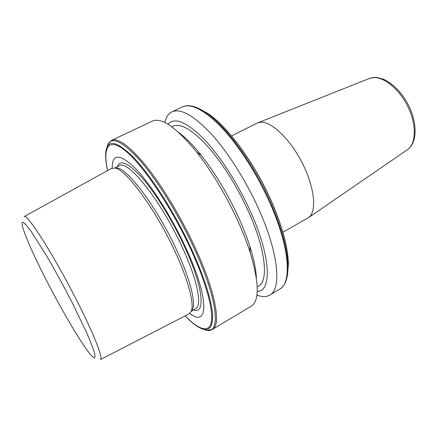 <?xml version="1.0" encoding="UTF-8"?>
<svg xmlns="http://www.w3.org/2000/svg" width="437" height="437" viewBox="0 0 437 437"><rect width="100%" height="100%" fill="white"/><g stroke="black" fill="none" stroke-linecap="round" stroke-linejoin="round"><path stroke-width="0.66" d="M231.506 135.951L257.038 123.168L259.917 122.3C270.541 120.568 289.862 138.474 302.3 163.05C314.831 187.599 317.027 211.896 308.527 217.631L282.886 232.244M191.215 311.324L192.619 309.265C195.94 302.038 189.778 277.921 176.149 249.003C157.085 207.772 127.948 168.868 117.274 168.048L114.778 168.065M189.734 313.427C208.624 328.367 209.749 298.777 185.293 246.736C170.698 215.359 149.973 183.223 134.995 167.994C119.672 153.496 112.08 153.54 112.205 168.125M111.61 140.37C118.192 137.529 129.778 146.171 146.368 166.289C162.427 186.408 181.044 217.255 194.76 246.867C215.507 291.386 221.472 325.232 212.458 329.372L251.177 306.233C259.622 300.853 259.256 282.843 250.079 252.198C247.08 242.879 243.283 233.063 238.689 222.75C226.492 195.891 212.486 172.336 196.661 152.092C176.319 127.407 161.564 117.078 152.393 121.093L111.61 140.37L108.218 143.773M256.382 278.036C256.027 269.531 253.853 258.966 249.855 246.342C247.134 237.854 243.699 228.933 239.536 219.587C228.518 195.273 215.807 173.921 201.402 155.534C193.143 145.188 185.583 137.497 178.711 132.466M257.246 286.945L258.447 286.235C268.657 281.226 265.964 250.718 249.079 212.885C237.974 187.779 221.92 162.209 207.214 145.827C191.914 129.461 180.53 122.912 173.052 126.189L171.79 126.796M257.24 291.528C271.748 291.321 271.18 257.874 251.231 213.18C238.553 184.463 219.735 155.326 203.292 138.371C186.206 121.655 174.434 116.947 167.977 124.245M256.923 295.084C262.031 297.084 266.302 297.1 269.749 295.133C281.494 289.299 278.91 254.651 259.682 211.224C246.992 182.316 228.442 152.846 211.448 134.121C193.788 115.455 180.618 108.032 171.954 111.845C168.403 113.615 166.033 117.176 164.853 122.529M100.521 359.531L189.013 313.881L191.231 311.291C194.547 304.043 188.249 279.625 174.396 250.275C155.009 208.411 125.506 168.895 114.811 168.07L111.424 168.469L24.237 216.561M369.134 78.567L371.587 77.824C382.222 75.519 398.549 87.892 407.584 106.087C416.707 124.245 416.297 143.626 407.568 149.607L407.18 149.869M191.177 311.423L195.639 308.828C202.495 305.72 197.426 279.533 181.661 246.004C160.384 199.671 127.44 159.073 119.317 165.781L114.674 168.043M193.646 309.986C205.964 314.613 203.254 286.41 183.95 245.354C171.921 219.543 155.293 192.892 142.009 177.712C128.292 162.75 120.038 159.106 117.242 166.792M185.07 315.918C190.04 321.08 194.591 324.855 198.726 327.242C208.296 332.721 212.906 328.537 212.562 314.695C211.371 299.279 204.21 277.096 191.078 248.14C174.636 212.677 151.322 176.149 134.033 157.888C116.351 140.37 106.918 138.731 105.732 152.966C105.415 157.73 106.016 163.613 107.54 170.616M185.113 315.896C198.666 329.842 209.307 333.497 211.415 321.692C213.469 309.866 205.811 281.597 190.33 248.243C171.249 207.034 143.303 165.623 125.932 151.24C108.436 136.634 102.537 147.16 107.584 170.588M204.237 329.454C221.144 337.555 219.434 302.491 193.673 247.331C177.728 212.895 155.299 177.285 137.934 158.085C120.109 139.419 109.785 135.776 106.967 147.154M286.027 280.685C287.355 277.042 287.999 272.388 287.956 266.717C287.928 278.391 285.159 285.891 279.647 289.218C291.845 283.1 289.824 248.331 270.847 205.095C258.333 176.313 239.798 147.072 222.652 128.582C204.816 110.162 191.395 102.941 182.376 106.918L171.954 111.845M287.399 275.064L288.387 264.467L287.956 266.717C287.693 250.51 282.215 229.807 271.519 204.603C254.563 165.011 226.011 125.894 205.696 112.544C201.009 109.354 196.781 107.294 193.017 106.371M182.376 106.918C188.21 104.192 195.984 106.071 205.696 112.544L207.804 113.44C228.032 126.675 255.831 164.787 272.382 203.445C282.832 228.048 288.163 248.385 288.387 264.467C288.141 248.538 282.788 228.234 272.327 203.571C255.743 164.82 227.792 126.561 207.804 113.44L198.447 108.36M287.928 269.105L288.114 265.898M100.439 359.575C103.58 359.116 94.332 335.081 77.344 301.65C54.204 255.711 26.389 212.098 24.155 216.605M46.131 279.817C62.638 312.002 82.833 346.148 91.393 355.603L94.146 357.892C95.19 357.832 95.239 355.942 94.299 352.211C92.764 347.415 90.23 340.953 86.701 332.825L72.411 303.07C63.622 285.951 54.811 269.864 45.983 254.815L31.48 231.938C27.815 226.89 25.095 223.711 23.314 222.4C18.13 219.882 29.59 247.632 46.131 279.817M206.461 112.866L203.697 111.238M308.527 217.631L407.568 149.607C417.996 142.249 417.373 120.716 406.907 102.236C400.767 91.644 393.114 84.035 383.948 79.408C378.857 77.852 375.711 77.185 374.514 77.425L369.571 78.398L257.917 122.786M212.458 329.372L207.744 330.301M249.855 246.342L250.079 252.198M279.647 289.218L269.749 295.133M192.619 309.265L191.231 311.291M117.274 168.048L114.811 168.07M201.402 155.534L196.661 152.092"/></g></svg>
